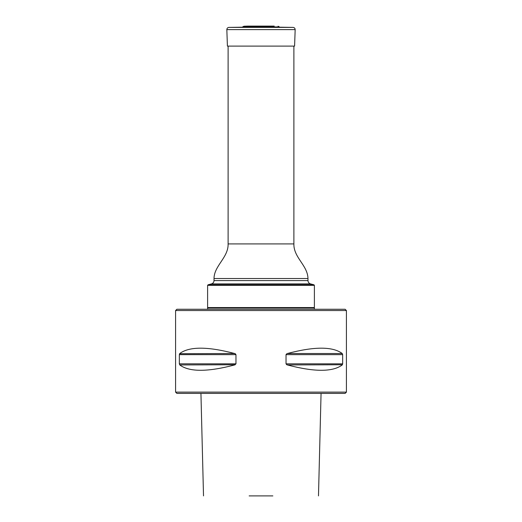 <?xml version="1.0" encoding="UTF-8"?>
<svg xmlns="http://www.w3.org/2000/svg" width="522" height="522" viewBox="0 0 522 522"><rect width="100%" height="100%" fill="white"/><g stroke="black" fill="none" stroke-linecap="round" stroke-linejoin="round"><path stroke-width="0.78" d="M211.488 283.883L208.024 284.81L313.976 284.81L310.512 283.883L211.488 283.883C213.074 283.348 213.922 282.252 214.02 280.582L214.02 278.513C214.072 265.809 228.512 257.431 228.114 243.918L228.114 46.099M314.388 285.345L207.612 285.345L207.612 307.556L314.388 307.556L314.388 285.345L313.976 284.81M208.043 307.98L207.612 307.556M208.024 284.81L207.612 285.345M207.612 309.259L207.612 307.98L314.388 307.98L314.388 309.259M346.419 310.544L175.581 310.544L176.867 309.259L345.133 309.259L346.419 310.544L346.419 392.12L175.581 392.12L175.581 310.544M249.144 495.9L272.856 495.9M346.419 392.12L345.133 393.399L176.867 393.399L175.581 392.12M286.846 353.707L286.03 354.634L286.03 363.827L287.348 364.937C314.388 372.075 332.69 372.075 342.249 364.937L342.667 363.827L286.03 363.827M286.846 364.761L286.519 364.578M342.412 364.761L287.348 364.937M342.249 353.524L342.667 354.634L342.249 353.524C332.69 346.393 314.388 346.393 287.348 353.524L342.249 353.524M286.03 354.634L342.667 354.634L342.667 363.827M235.97 363.827L235.97 354.634L234.652 353.524C207.612 346.393 189.31 346.393 179.751 353.524L179.333 354.634L179.333 363.827L179.751 364.937C189.31 372.075 207.612 372.075 234.652 364.937L235.97 363.827L179.333 363.827L179.751 364.937L235.154 364.761M179.588 353.707L234.652 353.524M235.154 353.707L235.481 353.89M261 26.916L228.897 27.398L293.103 27.398L261 26.916M228.897 27.398C227.605 27.568 226.913 28.305 226.835 29.604L227.409 46.099L294.591 46.099L295.165 29.604C295.087 28.305 294.395 27.568 293.103 27.398M228.114 243.918L293.886 243.918L293.886 46.099M214.02 280.582L307.98 280.582L307.98 278.513C307.68 265.346 293.521 257.529 293.886 243.918M214.02 278.513L307.98 278.513M235.97 354.634L179.333 354.634M243.95 26.237L274.213 26.1L247.787 26.1L243.95 26.237L242.697 26.844L279.361 26.916M226.835 29.604L295.165 29.604M310.512 283.883C308.926 283.348 308.078 282.252 307.98 280.582M313.957 307.98L314.388 307.556M321.063 393.399L318.485 495.9M200.937 393.399L203.515 495.9M278.05 26.237L279.303 26.844M248.368 26.133L247.787 26.1M273.632 26.133L247.904 26.1"/></g></svg>
